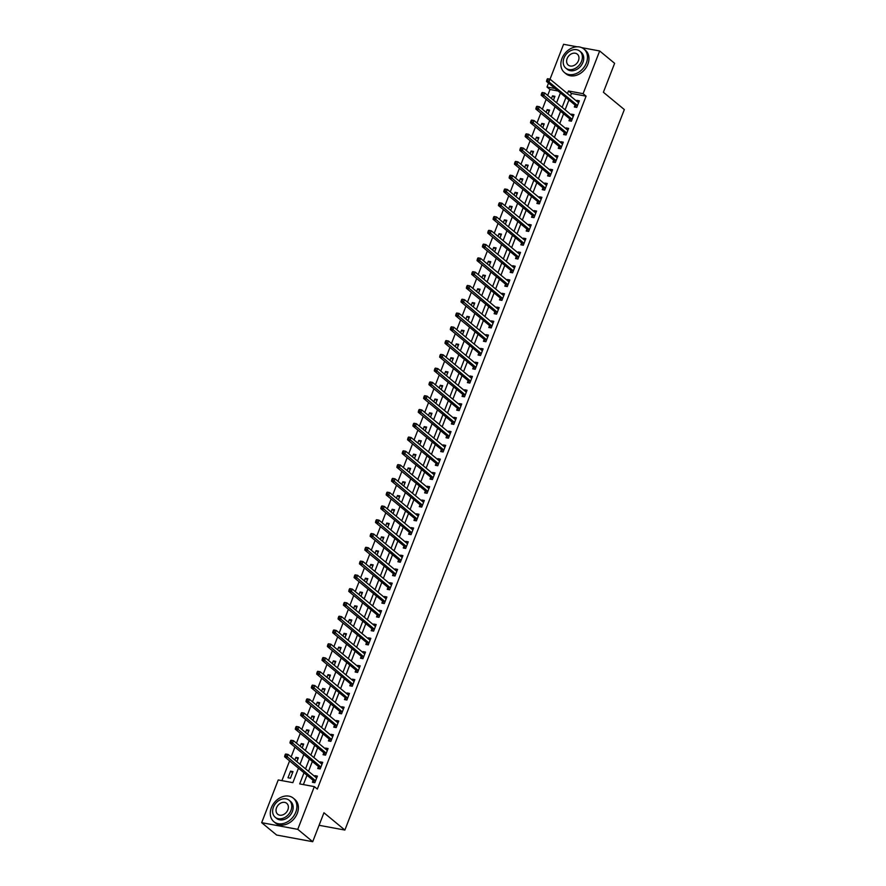 <?xml version="1.0" encoding="UTF-8"?>
<svg xmlns="http://www.w3.org/2000/svg" width="886" height="886" viewBox="0 0 886 886"><rect width="100%" height="100%" fill="white"/><g stroke="black" fill="none" stroke-linecap="round" stroke-linejoin="round"><path stroke-width="1.33" d="M581.714 47.645L599.667 50.967L614.629 63.327L603.399 92.266L624.331 109.565L344.875 830.06L323.944 812.761L312.714 841.7L276.62 835.033L261.669 822.673L278.237 779.957L292.867 782.659L298.471 768.217M558.036 90.981L549.996 89.497L547.692 95.422M546.164 99.365L542.354 109.211M540.825 113.153L537.005 122.988M535.476 126.931L531.655 136.776M530.127 140.708L526.317 150.554M524.789 154.496L520.968 164.331M519.44 168.274L515.619 178.119M514.09 182.062L510.281 191.897M508.752 195.839L504.931 205.674M503.403 209.617L499.582 219.462M498.054 223.405L494.244 233.239M492.716 237.182L488.895 247.028M487.366 250.959L483.546 260.805M482.017 264.748L478.207 274.582M476.679 278.525L472.858 288.371M471.33 292.314L467.509 302.148M465.981 306.091L462.171 315.925M460.642 319.868L456.822 329.714M455.293 333.657L451.472 343.491M449.944 347.434L446.134 357.268M444.606 361.211L440.785 371.057M439.257 375L435.436 384.834M433.907 388.777L430.098 398.622M428.569 402.565L424.748 412.4M423.22 416.342L419.399 426.177M417.871 430.12L414.061 439.965M412.533 443.908L408.712 453.743M407.183 457.685L403.363 467.52M401.834 471.463L398.024 481.308M396.496 485.251L392.675 495.086M391.147 499.028L387.326 508.874M385.798 512.806L381.988 522.651M380.459 526.594L376.639 536.429M375.11 540.371L371.289 550.217M369.761 554.16L365.951 563.994M364.423 567.937L360.602 577.772M359.074 581.714L355.253 591.56M353.724 595.503L349.915 605.337M348.386 609.28L344.565 619.126M343.037 623.057L339.227 632.903M337.688 636.846L333.878 646.68M332.35 650.623L328.529 660.469M327 664.411L323.191 674.246M321.651 678.189L317.841 688.023M316.313 691.966L312.492 701.812M310.964 705.754L307.154 715.589M305.615 719.532L301.805 729.377M300.276 733.309L296.456 743.155M294.927 747.097L291.117 756.932M289.589 760.875L281.925 780.632M549.996 89.497L547.005 87.027L548.523 83.118M547.238 79.031L546.806 80.139L547.781 80.316L547.603 78.71L550.04 79.164L563.574 44.3L577.107 46.803M290.442 778.218L293 771.606L290.564 771.152L287.994 777.764L290.442 778.218M296.854 761.683L298.349 757.818L295.913 757.375L294.872 760.044M302.192 747.895L303.699 744.041L301.251 743.587L300.221 746.267M307.542 734.117L309.037 730.263L306.6 729.809L305.559 732.478M312.891 720.329L314.386 716.475L311.95 716.021L310.908 718.701M318.229 706.552L319.735 702.698L317.288 702.244L316.258 704.913M323.578 692.774L325.073 688.909L322.637 688.466L321.596 691.135M328.927 678.986L330.423 675.132L327.986 674.678L326.945 677.358M334.266 665.209L335.772 661.355L333.324 660.901L332.294 663.57M339.615 651.432L341.11 647.566L338.673 647.123L337.632 649.792M344.964 637.643L346.459 633.789L344.023 633.335L342.982 636.015M350.302 623.866L351.808 620.012L349.361 619.558L348.331 622.227M355.651 610.089L357.147 606.223L354.71 605.78L353.669 608.449M361.001 596.3L362.496 592.446L360.059 591.992L359.018 594.661M366.339 582.523L367.834 578.658L365.397 578.215L364.367 580.884M371.688 568.734L373.183 564.88L370.747 564.426L369.706 567.106M377.037 554.957L378.532 551.103L376.096 550.649L375.055 553.318M382.375 541.18L383.871 537.315L381.434 536.872L380.404 539.541M387.725 527.391L389.22 523.537L386.783 523.083L385.742 525.763M393.074 513.614L394.569 509.76L392.133 509.306L391.091 511.975M398.412 499.837L399.907 495.972L397.471 495.529L396.441 498.198M403.761 486.049L405.256 482.194L402.82 481.74L401.779 484.409M409.11 472.271L410.606 468.406L408.169 467.963L407.128 470.632M414.449 458.483L415.944 454.629L413.507 454.175L412.477 456.855M419.798 444.706L421.293 440.851L418.856 440.397L417.815 443.066M425.147 430.928L426.642 427.063L424.206 426.62L423.165 429.289M430.485 417.14L431.98 413.286L429.544 412.832L428.514 415.512M435.834 403.363L437.33 399.508L434.893 399.054L433.852 401.723M441.184 389.585L442.679 385.72L440.242 385.277L439.201 387.946M446.522 375.797L448.017 371.943L445.58 371.489L444.55 374.158M451.871 362.02L453.366 358.165L450.93 357.711L449.889 360.38M457.22 348.231L458.715 344.377L456.268 343.923L455.238 346.603M462.558 334.454L464.054 330.6L461.617 330.146L460.587 332.815M467.908 320.677L469.403 316.811L466.966 316.368L465.925 319.038M473.257 306.888L474.752 303.034L472.304 302.58L471.274 305.26M478.595 293.111L480.09 289.257L477.654 288.803L476.624 291.472M483.944 279.334L485.439 275.468L483.003 275.025L481.962 277.695M489.293 265.545L490.789 261.691L488.341 261.237L487.311 263.917M494.632 251.768L496.127 247.914L493.69 247.46L492.66 250.129M499.981 237.98L501.476 234.125L499.039 233.671L497.998 236.352M505.33 224.202L506.825 220.348L504.378 219.894L503.348 222.563M510.668 210.425L512.163 206.56L509.727 206.117L508.697 208.786M516.017 196.637L517.513 192.783L515.076 192.328L514.035 195.009M521.367 182.859L522.862 179.005L520.414 178.551L519.384 181.22M526.705 169.082L528.2 165.217L525.763 164.774L524.722 167.443M532.054 155.294L533.549 151.44L531.113 150.985L530.072 153.666M537.403 141.516L538.898 137.662L536.451 137.208L535.421 139.877M542.741 127.728L544.237 123.874L541.8 123.431L540.759 126.1M548.091 113.951L549.586 110.097L547.149 109.642L546.108 112.312M553.429 100.173L554.935 96.308L552.487 95.865L551.457 98.534M304.009 772.802L299.701 783.911L314.331 786.624L317.321 789.094L586.089 96.164L571.459 93.462L570.462 96.042M568.923 99.985L565.113 109.82M563.585 113.762L559.764 123.608M558.235 127.54L554.426 137.385M552.886 141.328L549.076 151.163M547.548 155.105L543.727 164.951M542.199 168.894L538.389 178.728M536.861 182.671L533.04 192.506M531.511 196.448L527.691 206.294M526.162 210.237L522.352 220.071M520.824 224.014L517.003 233.86M515.475 237.791L511.654 247.637M510.126 251.58L506.316 261.414M504.787 265.357L500.967 275.203M499.438 279.145L495.617 288.98M494.089 292.923L490.279 302.757M488.751 306.7L484.93 316.546M483.402 320.488L479.581 330.323M478.052 334.266L474.243 344.1M472.714 348.043L468.893 357.889M467.365 361.831L463.544 371.666M462.016 375.609L458.206 385.454M456.678 389.397L452.857 399.232M451.328 403.174L447.508 413.009M445.979 416.952L442.169 426.797M440.641 430.74L436.82 440.575M435.292 444.517L431.471 454.352M429.943 458.295L426.133 468.14M424.604 472.083L420.784 481.918M419.255 485.86L415.434 495.706M413.906 499.638L410.096 509.483M408.568 513.426L404.747 523.261M403.219 527.203L399.398 537.049M397.869 540.992L394.06 550.826M392.531 554.769L388.71 564.603M387.182 568.546L383.361 578.392M381.833 582.335L378.023 592.169M376.495 596.112L372.674 605.958M371.145 609.889L367.325 619.735M365.796 623.678L361.986 633.512M360.458 637.455L356.637 647.301M355.109 651.243L351.288 661.078M349.76 665.021L345.95 674.855M344.421 678.798L340.601 688.643M339.072 692.586L335.251 702.421M333.723 706.363L329.913 716.209M328.385 720.141L324.564 729.986M323.036 733.929L319.215 743.764M317.686 747.706L313.877 757.552M312.348 761.495L308.527 771.329M306.999 775.272L303.389 784.597M313.079 780.477L312.393 782.272L314.829 782.726L317.387 776.103L314.951 775.66L314.663 776.402M318.428 766.7L317.731 768.494L320.167 768.937L322.737 762.325L320.3 761.871L320.012 762.625M323.778 752.912L323.08 754.706L325.516 755.16L328.086 748.548L325.649 748.094L325.35 748.836M329.116 739.134L328.429 740.929L330.866 741.383L333.424 734.76L330.987 734.317L330.7 735.059M334.465 725.357L333.767 727.151L336.204 727.594L338.773 720.982L336.337 720.528L336.049 721.27M339.814 711.569L339.116 713.363L341.553 713.817L344.122 707.205L341.686 706.751L341.387 707.493M345.152 697.791L344.466 699.586L346.902 700.029L349.461 693.417L347.024 692.963L346.736 693.716M350.502 684.003L349.804 685.797L352.24 686.251L354.81 679.64L352.373 679.185L352.085 679.927M355.851 670.226L355.153 672.02L357.59 672.474L360.159 665.851L357.722 665.408L357.423 666.15M361.189 656.448L360.491 658.243L362.939 658.686L365.497 652.074L363.061 651.62L362.773 652.373M366.538 642.66L365.84 644.454L368.277 644.908L370.846 638.297L368.41 637.842L368.122 638.584M371.887 628.883L371.19 630.677L373.626 631.131L376.196 624.508L373.748 624.065L373.46 624.807M377.226 615.105L376.528 616.9L378.975 617.343L381.534 610.731L379.097 610.277L378.809 611.019M382.575 601.317L381.877 603.111L384.314 603.565L386.883 596.954L384.446 596.5L384.159 597.242M387.924 587.54L387.226 589.334L389.663 589.777L392.232 583.165L389.785 582.711L389.497 583.464M393.262 573.751L392.564 575.546L395.012 576L397.57 569.388L395.134 568.934L394.846 569.676M398.611 559.974L397.914 561.768L400.35 562.222L402.92 555.6L400.483 555.157L400.195 555.899M403.961 546.197L403.263 547.991L405.699 548.434L408.269 541.822L405.821 541.368L405.533 542.121M409.299 532.408L408.601 534.203L411.049 534.657L413.607 528.045L411.17 527.591L410.882 528.333M414.648 518.631L413.95 520.425L416.387 520.879L418.956 514.257L416.52 513.814L416.232 514.556M419.997 504.854L419.3 506.648L421.736 507.091L424.305 500.479L421.858 500.025L421.57 500.767M425.335 491.065L424.638 492.86L427.085 493.314L429.644 486.702L427.207 486.248L426.919 486.99M430.685 477.288L429.987 479.082L432.423 479.525L434.993 472.914L432.556 472.471L432.268 473.213M436.034 463.511L435.336 465.294L437.773 465.748L440.342 459.136L437.894 458.682L437.606 459.424M441.372 449.723L440.674 451.517L443.122 451.971L445.68 445.348L443.244 444.905L442.956 445.647M446.721 435.945L446.023 437.739L448.46 438.182L451.029 431.571L448.593 431.117L448.305 431.87M452.07 422.157L451.373 423.951L453.809 424.405L456.379 417.793L453.931 417.339L453.643 418.081M457.409 408.38L456.711 410.174L459.158 410.628L461.717 404.005L459.28 403.562L458.992 404.304M462.758 394.602L462.06 396.396L464.497 396.839L467.066 390.228L464.629 389.774L464.342 390.516M468.107 380.814L467.409 382.608L469.846 383.062L472.415 376.45L469.968 375.996L469.68 376.738M473.445 367.037L472.747 368.831L475.195 369.285L477.753 362.662L475.317 362.219L475.029 362.961M478.794 353.259L478.097 355.042L480.533 355.496L483.103 348.885L480.666 348.431L480.378 349.173M484.133 339.471L483.446 341.265L485.882 341.719L488.452 335.096L486.004 334.653L485.716 335.395M489.482 325.694L488.784 327.488L491.232 327.931L493.79 321.319L491.353 320.865L491.065 321.618M494.831 311.905L494.133 313.699L496.57 314.153L499.139 307.542L496.703 307.088L496.415 307.83M500.169 298.128L499.482 299.922L501.919 300.376L504.488 293.753L502.041 293.31L501.753 294.052M505.518 284.351L504.821 286.145L507.268 286.588L509.827 279.976L507.39 279.522L507.102 280.275M510.868 270.562L510.17 272.356L512.606 272.81L515.176 266.199L512.739 265.745L512.451 266.487M516.206 256.785L515.519 258.579L517.956 259.033L520.525 252.41L518.077 251.967L517.789 252.709M521.555 243.008L520.857 244.802L523.305 245.245L525.863 238.633L523.427 238.179L523.139 238.921M526.904 229.219L526.206 231.013L528.643 231.467L531.212 224.856L528.776 224.402L528.488 225.144M532.242 215.442L531.556 217.236L533.992 217.679L536.562 211.067L534.114 210.613L533.826 211.366M537.592 201.654L536.894 203.448L539.33 203.902L541.9 197.29L539.463 196.836L539.175 197.578M542.941 187.876L542.243 189.67L544.68 190.125L547.249 183.502L544.812 183.059L544.525 183.801M548.279 174.099L547.592 175.893L550.029 176.336L552.587 169.724L550.151 169.27L549.863 170.023M553.628 160.311L552.93 162.105L555.367 162.559L557.936 155.947L555.5 155.493L555.212 156.235M558.977 146.533L558.28 148.327L560.716 148.782L563.286 142.159L560.849 141.716L560.561 142.458M564.316 132.756L563.629 134.55L566.065 134.993L568.624 128.381L566.187 127.927L565.899 128.669M569.665 118.968L568.967 120.762L571.404 121.216L573.973 114.604L571.536 114.15L571.248 114.892M575.014 105.19L574.316 106.984L576.753 107.427L579.322 100.816L576.886 100.362L576.598 101.115M319.082 825.298L344.875 830.06M312.714 841.7L297.762 829.34L261.669 822.673M599.667 50.967L583.099 93.683L568.469 90.981L567.461 93.573M586.089 96.164L583.099 93.683M314.331 786.624L297.762 829.34M565.933 97.515L562.123 107.35M560.594 111.293L556.773 121.127M555.245 125.07L551.424 134.916M549.896 138.858L546.086 148.693M544.558 152.636L540.737 162.47M539.209 166.413L535.399 176.259M533.859 180.201L530.049 190.036M528.521 193.979L524.7 203.824M523.172 207.756L519.362 217.602M517.823 221.544L514.013 231.379M512.485 235.322L508.664 245.167M507.135 249.11L503.326 258.945M501.797 262.887L497.976 272.722M496.448 276.665L492.627 286.51M491.099 290.453L487.289 300.288M485.761 304.23L481.94 314.076M480.411 318.008L476.59 327.853M475.062 331.796L471.252 341.631M469.724 345.573L465.903 355.419M464.375 359.362L460.554 369.196M459.026 373.139L455.216 382.974M453.687 386.916L449.866 396.762M448.338 400.705L444.517 410.539M442.989 414.482L439.179 424.328M437.651 428.259L433.83 438.105M432.302 442.048L428.481 451.882M426.952 455.825L423.143 465.671M421.614 469.613L417.793 479.448M416.265 483.391L412.444 493.225M410.916 497.168L407.106 507.013M405.578 510.956L401.757 520.791M400.228 524.733L396.407 534.579M394.879 538.511L391.069 548.356M389.541 552.299L385.72 562.134M384.192 566.076L380.371 575.922M378.843 579.865L375.033 589.699M373.504 593.642L369.683 603.477M368.155 607.419L364.334 617.265M362.806 621.208L358.996 631.042M357.468 634.985L353.647 644.82M352.119 648.762L348.298 658.608M346.769 662.551L342.96 672.385M341.431 676.328L337.61 686.174M336.082 690.116L332.261 699.951M330.733 703.894L326.923 713.728M325.395 717.671L321.574 727.517M320.045 731.459L316.224 741.294M314.696 745.237L310.886 755.071M309.358 759.014L305.537 768.86M555.046 88.511L547.005 87.027M300 764.275L303.809 754.44M305.338 750.497L309.159 740.652M310.687 736.72L314.508 726.874M316.036 722.932L319.846 713.097M321.374 709.154L325.195 699.309M326.724 695.366L330.544 685.531M332.073 681.589L335.883 671.754M337.411 667.811L341.232 657.966M342.76 654.023L346.581 644.188M348.109 640.246L351.919 630.4M353.448 626.468L357.268 616.623M358.797 612.68L362.618 602.845M364.146 598.903L367.956 589.057M369.484 585.114L373.305 575.28M374.833 571.337L378.654 561.502M380.183 557.56L383.992 547.714M385.521 543.771L389.342 533.937M390.87 529.994L394.691 520.148M396.219 516.217L400.029 506.371M401.557 502.428L405.378 492.594M406.907 488.651L410.727 478.805M412.256 474.863L416.066 465.028M417.594 461.085L421.415 451.251M422.943 447.308L426.764 437.462M428.292 433.52L432.102 423.685M433.631 419.742L437.451 409.908M438.98 405.965L442.801 396.12M444.329 392.177L448.139 382.342M449.667 378.4L453.488 368.554M455.016 364.611L458.837 354.777M460.366 350.834L464.175 340.999M465.704 337.057L469.525 327.211M471.053 323.268L474.863 313.434M476.402 309.491L480.212 299.656M481.74 295.714L485.561 285.868M487.09 281.925L490.899 272.091M492.439 268.148L496.249 258.302M497.777 254.371L501.598 244.525M503.126 240.582L506.936 230.748M508.464 226.805L512.285 216.959M513.814 213.017L517.634 203.182M519.163 199.239L522.973 189.405M524.501 185.462L528.322 175.616M529.85 171.674L533.671 161.839M535.199 157.896L539.009 148.051M540.538 144.119L544.358 134.273M545.887 130.331L549.708 120.496M551.236 116.553L555.046 106.708M556.574 102.765L560.395 92.93M571.459 93.462L568.469 90.981M316.933 777.288L314.951 775.66M292.546 772.791L290.564 771.152M554.47 97.493L552.487 95.865M549.121 111.282L547.149 109.642M543.782 125.059L541.8 123.431M538.433 138.847L536.451 137.208M533.084 152.625L531.113 150.985M527.746 166.402L525.763 164.774M522.397 180.19L520.414 178.551M517.047 193.968L515.076 192.328M511.709 207.745L509.727 206.117M506.36 221.533L504.378 219.894M501.011 235.311L499.039 233.671M495.673 249.099L493.69 247.46M490.323 262.876L488.341 261.237M484.985 276.654L483.003 275.025M479.636 290.442L477.654 288.803M474.287 304.219L472.304 302.58M468.949 317.996L466.966 316.368M463.599 331.785L461.617 330.146M458.25 345.562L456.268 343.923M452.912 359.351L450.93 357.711M447.563 373.128L445.58 371.489M442.214 386.905L440.242 385.277M436.876 400.693L434.893 399.054M431.526 414.471L429.544 412.832M426.177 428.248L424.206 426.62M420.839 442.036L418.856 440.397M415.49 455.814L413.507 454.175M410.14 469.602L408.169 467.963M404.802 483.379L402.82 481.74M399.453 497.157L397.471 495.529M394.104 510.945L392.133 509.306M388.766 524.722L386.783 523.083M383.416 538.5L381.434 536.872M378.067 552.288L376.096 550.649M372.729 566.065L370.747 564.426M367.38 579.843L365.397 578.215M362.031 593.631L360.059 591.992M356.693 607.408L354.71 605.78M351.343 621.197L349.361 619.558M345.994 634.974L344.023 633.335M340.656 648.751L338.673 647.123M335.307 662.54L333.324 660.901M329.957 676.317L327.986 674.678M324.619 690.094L322.637 688.466M319.27 703.883L317.288 702.244M313.921 717.66L311.95 716.021M308.583 731.448L306.6 729.809M303.233 745.226L301.251 743.587M297.884 759.003L295.913 757.375M322.282 763.51L320.3 761.871M327.621 749.733L325.649 748.094M332.97 735.945L330.987 734.317M338.319 722.168L336.337 720.528M343.657 708.39L341.686 706.751M349.006 694.602L347.024 692.963M354.356 680.825L352.373 679.185M359.694 667.036L357.722 665.408M365.043 653.259L363.061 651.62M370.392 639.482L368.41 637.842M375.73 625.693L373.748 624.065M381.08 611.916L379.097 610.277M386.429 598.139L384.446 596.5M391.767 584.35L389.785 582.711M397.116 570.573L395.134 568.934M402.454 556.785L400.483 555.157M407.804 543.007L405.821 541.368M413.153 529.23L411.17 527.591M418.491 515.442L416.52 513.814M423.84 501.664L421.858 500.025M429.189 487.887L427.207 486.248M434.528 474.099L432.556 472.471M439.877 460.321L437.894 458.682M445.226 446.533L443.244 444.905M450.564 432.756L448.593 431.117M455.913 418.978L453.931 417.339M461.263 405.19L459.28 403.562M466.601 391.413L464.629 389.774M471.95 377.635L469.968 375.996M477.299 363.847L475.317 362.219M482.637 350.07L480.666 348.431M487.987 336.292L486.004 334.653M493.336 322.504L491.353 320.865M498.674 308.727L496.703 307.088M504.023 294.938L502.041 293.31M509.372 281.161L507.39 279.522M514.711 267.384L512.739 265.745M520.06 253.595L518.077 251.967M525.409 239.818L523.427 238.179M530.747 226.041L528.776 224.402M536.096 212.252L534.114 210.613M541.446 198.475L539.463 196.836M546.784 184.687L544.812 183.059M552.133 170.909L550.151 169.27M557.482 157.132L555.5 155.493M562.82 143.344L560.849 141.716M568.17 129.566L566.187 127.927M573.519 115.789L571.536 114.15M578.857 102.001L576.886 100.362M316.08 777.565L316.789 777.664M285.303 754.329L284.882 755.426L285.857 755.603L285.669 754.008L288.116 754.451L316.346 777.786A1.218 0.709 100.5 0 0 316.601 777.897L316.701 777.897M286.278 754.507L288.116 754.451L287.042 757.209L284.605 756.766L312.836 780.09A1.218 0.709 100.5 0 1 313.024 780.356L314.032 782.571M315.527 780.931L315.471 780.81A1.218 0.709 100.5 0 0 315.272 780.544L285.857 755.603M284.882 755.426L284.605 756.766M321.43 763.787L322.139 763.876M290.652 740.541L290.22 741.648L291.195 741.826L291.018 740.22L293.454 740.674L321.696 764.009A1.218 0.709 100.5 0 0 321.939 764.109L322.039 764.12M291.627 740.718L293.454 740.674L292.391 743.432L289.955 742.977L318.185 766.312A1.218 0.709 100.5 0 1 318.373 766.578L319.381 768.793M320.865 767.143L320.81 767.032A1.218 0.709 100.5 0 0 320.621 766.767L291.195 741.826M290.22 741.648L289.955 742.977M326.768 750.01L327.477 750.099M296.002 726.764L295.57 727.86L296.544 728.048L296.367 726.442L298.803 726.897L327.034 750.232A1.218 0.709 100.5 0 0 327.244 750.32L327.388 750.342M296.976 726.941L298.803 726.897L297.729 729.654L295.293 729.2L323.523 752.535A1.218 0.709 100.5 0 1 323.722 752.801L324.73 755.016M326.214 753.366L326.159 753.244A1.218 0.709 100.5 0 0 325.97 752.978L296.544 728.048M295.57 727.86L295.293 729.2M332.117 736.222L332.826 736.321M301.34 712.975L300.919 714.083L301.893 714.26L301.705 712.665L304.153 713.108L332.383 736.443A1.218 0.709 100.5 0 0 332.638 736.554L332.737 736.554M302.314 713.164L304.153 713.108L303.078 715.866L300.642 715.412L328.872 738.747A1.218 0.709 100.5 0 1 329.06 739.013L330.068 741.228M331.563 739.588L331.508 739.467A1.218 0.709 100.5 0 0 331.309 739.201L301.893 714.26M300.919 714.083L300.642 715.412M337.466 722.444L338.175 722.533M306.689 699.198L306.257 700.305L307.232 700.483L307.054 698.877L309.491 699.331L337.732 722.666A1.218 0.709 100.5 0 0 337.931 722.766L338.075 722.777M307.663 699.375L309.491 699.331L308.428 702.089L305.991 701.634L334.221 724.969A1.218 0.709 100.5 0 1 334.41 725.235L335.417 727.45M336.901 725.8L336.846 725.689A1.218 0.709 100.5 0 0 336.658 725.424L307.232 700.483M306.257 700.305L305.991 701.634M271.393 807.667A15.272 11.795 -50.4 0 0 273.852 821.687A15.272 11.795 -50.4 0 0 295.78 812.174A15.272 11.795 -50.4 0 0 293.31 798.142A15.272 11.795 -50.4 0 0 271.393 807.667M273.852 821.687L275.347 822.928A15.272 11.795 -50.4 0 0 297.275 813.403A15.272 11.795 -50.4 0 0 294.805 799.382L293.31 798.142M289.213 800.302L290.586 801.442A10.997 8.495 129.6 0 1 292.369 811.543A10.997 8.495 129.6 0 1 276.576 818.387L275.203 817.257A10.997 8.495 -50.4 0 0 290.985 810.402A10.997 8.495 -50.4 0 0 289.213 800.302A10.997 8.495 -50.4 0 0 273.431 807.157A10.997 8.495 -50.4 0 0 275.203 817.257M287.861 809.826A7.088 5.471 -50.4 0 0 286.721 803.314A7.088 5.471 -50.4 0 0 276.554 807.733A7.088 5.471 -50.4 0 0 277.695 814.245A7.088 5.471 -50.4 0 0 287.861 809.826M561.968 58.509A15.272 11.795 -50.4 0 0 564.437 72.53A15.272 11.795 -50.4 0 0 586.355 63.006A15.272 11.795 -50.4 0 0 583.896 48.985A15.272 11.795 -50.4 0 0 561.968 58.509M564.437 72.53L565.933 73.759A15.272 11.795 -50.4 0 0 587.85 64.246A15.272 11.795 -50.4 0 0 585.391 50.225L583.896 48.985M579.787 51.144L581.172 52.285A10.997 8.495 129.6 0 1 582.944 62.385A10.997 8.495 129.6 0 1 567.162 69.23L565.789 68.1A10.997 8.495 -50.4 0 0 581.57 61.245A10.997 8.495 -50.4 0 0 579.787 51.144A10.997 8.495 -50.4 0 0 564.005 58A10.997 8.495 -50.4 0 0 565.789 68.1M578.447 60.669A7.088 5.471 -50.4 0 0 577.307 54.157A7.088 5.471 -50.4 0 0 567.129 58.576A7.088 5.471 -50.4 0 0 568.269 65.088A7.088 5.471 -50.4 0 0 578.447 60.669M342.804 708.667L343.513 708.756M312.038 685.421L311.606 686.517L312.581 686.694L312.404 685.1L314.84 685.554L343.07 708.878A1.218 0.709 100.5 0 0 343.325 708.988L343.425 708.988M313.013 685.598L314.84 685.554L313.766 688.3L311.329 687.857L339.56 711.192A1.218 0.709 100.5 0 1 339.759 711.447L340.767 713.673M342.251 712.023L342.195 711.901A1.218 0.709 100.5 0 0 342.007 711.635L312.581 686.694M311.606 686.517L311.329 687.857M348.154 694.879L348.862 694.967M317.376 671.632L316.955 672.74L317.93 672.917L317.742 671.311L320.189 671.765L348.42 695.1A1.218 0.709 100.5 0 0 348.674 695.211L348.774 695.211M318.351 671.821L320.189 671.765L319.115 674.523L316.679 674.069L344.909 697.404A1.218 0.709 100.5 0 1 345.097 697.67L346.105 699.885M347.6 698.246L347.545 698.124A1.218 0.709 100.5 0 0 347.345 697.858L317.93 672.917M316.955 672.74L316.679 674.069M353.503 681.101L354.212 681.19M322.725 657.855L322.294 658.951L323.268 659.14L323.091 657.534L325.527 657.988L353.758 681.323A1.218 0.709 100.5 0 0 354.012 681.423L354.112 681.434M323.7 658.032L325.527 657.988L324.464 660.746L322.028 660.292L350.258 683.627A1.218 0.709 100.5 0 1 350.446 683.892L351.454 686.107M352.938 684.457L352.883 684.335A1.218 0.709 100.5 0 0 352.694 684.081L323.268 659.14M322.294 658.951L322.028 660.292M358.841 667.313L359.55 667.413M328.075 644.078L327.643 645.174L328.617 645.351L328.44 643.757L330.877 644.2L359.107 667.535A1.218 0.709 100.5 0 0 359.362 667.645L359.461 667.645M329.049 644.255L330.877 644.2L329.802 646.957L327.366 646.514L355.596 669.838A1.218 0.709 100.5 0 1 355.795 670.104L356.803 672.33M358.287 670.68L358.232 670.558A1.218 0.709 100.5 0 0 358.044 670.292L328.617 645.351M327.643 645.174L327.366 646.514M364.19 653.536L364.899 653.624M333.413 630.289L332.992 631.397L333.967 631.574L333.778 629.968L336.226 630.422L364.456 653.757A1.218 0.709 100.5 0 0 364.711 653.857L364.81 653.868M334.387 630.467L336.226 630.422L335.152 633.18L332.715 632.726L360.945 656.061A1.218 0.709 100.5 0 1 361.134 656.327L362.141 658.542M363.637 656.891L363.581 656.781A1.218 0.709 100.5 0 0 363.382 656.515L333.967 631.574M332.992 631.397L332.715 632.726M369.54 639.758L370.248 639.847M338.762 616.512L338.33 617.608L339.305 617.797L339.128 616.191L341.564 616.645L369.794 639.98A1.218 0.709 100.5 0 0 370.049 640.08L370.149 640.091M339.737 616.689L341.564 616.645L340.501 619.403L338.064 618.949L366.295 642.284A1.218 0.709 100.5 0 1 366.483 642.549L367.491 644.764M368.975 643.114L368.919 642.992A1.218 0.709 100.5 0 0 368.731 642.727L339.305 617.797M338.33 617.608L338.064 618.949M374.878 625.97L375.586 626.07M344.111 602.724L343.679 603.831L344.654 604.008L344.477 602.414L346.913 602.857L375.143 626.192A1.218 0.709 100.5 0 0 375.398 626.302L375.498 626.302M345.086 602.912L346.913 602.857L345.839 605.614L343.403 605.16L371.633 628.495A1.218 0.709 100.5 0 1 371.832 628.761L372.84 630.976M374.324 629.337L374.269 629.215A1.218 0.709 100.5 0 0 374.08 628.949L344.654 604.008M343.679 603.831L343.403 605.16M380.227 612.193L380.936 612.281M349.449 588.946L349.029 590.054L350.003 590.231L349.815 588.625L352.263 589.079L380.493 612.414A1.218 0.709 100.5 0 0 380.747 612.514L380.847 612.525M350.424 589.124L352.263 589.079L351.188 591.837L348.752 591.383L376.982 614.718A1.218 0.709 100.5 0 1 377.17 614.984L378.178 617.199M379.673 615.548L379.618 615.438A1.218 0.709 100.5 0 0 379.418 615.172L350.003 590.231M349.029 590.054L348.752 591.383M385.565 598.415L386.285 598.504M354.799 575.169L354.367 576.265L355.341 576.454L355.164 574.848L357.601 575.302L385.831 598.626A1.218 0.709 100.5 0 0 386.086 598.737L386.185 598.737M355.773 575.346L357.601 575.302L356.537 578.049L354.09 577.606L382.331 600.941A1.218 0.709 100.5 0 1 382.519 601.195L383.527 603.421M385.011 601.771L384.956 601.649A1.218 0.709 100.5 0 0 384.768 601.384L355.341 576.454M354.367 576.265L354.09 577.606M390.914 584.627L391.623 584.727M360.148 561.381L359.716 562.488L360.691 562.665L360.513 561.059L362.95 561.514L391.18 584.849A1.218 0.709 100.5 0 0 391.435 584.959L391.534 584.959M361.123 561.569L362.95 561.514L361.876 564.271L359.439 563.817L387.669 587.152A1.218 0.709 100.5 0 1 387.869 587.418L388.876 589.633M390.361 587.994L390.305 587.872A1.218 0.709 100.5 0 0 390.117 587.606L360.691 562.665M359.716 562.488L359.439 563.817M396.263 570.85L396.972 570.938M365.486 547.603L365.065 548.711L366.04 548.888L365.852 547.282L368.299 547.736L396.529 571.071A1.218 0.709 100.5 0 0 396.784 571.171L396.884 571.182M366.461 547.781L368.299 547.736L367.225 550.494L364.788 550.04L393.019 573.375A1.218 0.709 100.5 0 1 393.207 573.641L394.215 575.856M395.699 574.206L395.654 574.084A1.218 0.709 100.5 0 0 395.455 573.829L366.04 548.888M365.065 548.711L364.788 550.04M401.602 557.072L402.322 557.161M370.835 533.826L370.403 534.923L371.378 535.1L371.201 533.505L373.637 533.948L401.867 557.283A1.218 0.709 100.5 0 0 402.122 557.394L402.222 557.394M371.81 534.003L373.637 533.948L372.574 536.706L370.126 536.263L398.368 559.598A1.218 0.709 100.5 0 1 398.556 559.852L399.564 562.078M401.048 560.428L400.993 560.306A1.218 0.709 100.5 0 0 400.804 560.041L371.378 535.1M370.403 534.923L370.126 536.263M406.951 543.284L407.66 543.373M376.185 520.038L375.753 521.145L376.727 521.322L376.55 519.717L378.986 520.171L407.217 543.506A1.218 0.709 100.5 0 0 407.427 543.605L407.571 543.616M377.159 520.215L378.986 520.171L377.912 522.928L375.476 522.474L403.706 545.809A1.218 0.709 100.5 0 1 403.905 546.075L404.913 548.29M406.397 546.64L406.342 546.529A1.218 0.709 100.5 0 0 406.153 546.263L376.727 521.322M375.753 521.145L375.476 522.474M412.3 529.507L413.009 529.595M381.523 506.26L381.102 507.357L382.076 507.545L381.888 505.939L384.336 506.393L412.566 529.728A1.218 0.709 100.5 0 0 412.821 529.828L412.92 529.839M382.497 506.438L384.336 506.393L383.261 509.151L380.825 508.697L409.055 532.032A1.218 0.709 100.5 0 1 409.243 532.298L410.251 534.513M411.735 532.863L411.691 532.741A1.218 0.709 100.5 0 0 411.492 532.475L382.076 507.545M381.102 507.357L380.825 508.697M417.638 515.718L418.358 515.818M386.872 492.472L386.44 493.58L387.415 493.757L387.237 492.162L389.674 492.605L417.904 515.94A1.218 0.709 100.5 0 0 418.114 516.04L418.258 516.051M387.846 492.66L389.674 492.605L388.611 495.363L386.163 494.92L414.404 518.244A1.218 0.709 100.5 0 1 414.593 518.509L415.6 520.724M417.084 519.085L417.029 518.963A1.218 0.709 100.5 0 0 416.841 518.698L387.415 493.757M386.44 493.58L386.163 494.92M422.987 501.941L423.696 502.03M392.221 478.695L391.789 479.802L392.764 479.979L392.587 478.374L395.023 478.828L423.253 502.163A1.218 0.709 100.5 0 0 423.508 502.262L423.608 502.273M393.196 478.872L395.023 478.828L393.949 481.585L391.512 481.131L419.742 504.466A1.218 0.709 100.5 0 1 419.942 504.732L420.95 506.947M422.434 505.297L422.378 505.186A1.218 0.709 100.5 0 0 422.19 504.92L392.764 479.979M391.789 479.802L391.512 481.131M428.337 488.164L429.045 488.252M397.559 464.917L397.138 466.014L398.113 466.202L397.925 464.596L400.372 465.05L428.602 488.374A1.218 0.709 100.5 0 0 428.857 488.485L428.946 488.496M398.534 465.095L400.372 465.05L399.298 467.797L396.862 467.354L425.092 490.689A1.218 0.709 100.5 0 1 425.28 490.955L426.288 493.17M427.772 491.52L427.728 491.398A1.218 0.709 100.5 0 0 427.528 491.132L398.113 466.202M397.138 466.014L396.862 467.354M433.675 474.375L434.395 474.475M402.909 451.129L402.477 452.237L403.451 452.414L403.274 450.819L405.71 451.262L433.941 474.597A1.218 0.709 100.5 0 0 434.195 474.708L434.295 474.708M403.883 451.317L405.71 451.262L404.647 454.02L402.2 453.566L430.441 476.901A1.218 0.709 100.5 0 1 430.629 477.166L431.637 479.381M433.121 477.742L433.066 477.62A1.218 0.709 100.5 0 0 432.877 477.355L403.451 452.414M402.477 452.237L402.2 453.566M439.024 460.598L439.733 460.687M408.258 437.352L407.826 438.459L408.8 438.636L408.623 437.031L411.06 437.485L439.29 460.82A1.218 0.709 100.5 0 0 439.545 460.919L439.644 460.93M409.232 437.529L411.06 437.485L409.985 440.242L407.549 439.788L435.779 463.123A1.218 0.709 100.5 0 1 435.978 463.389L436.986 465.604M438.47 463.954L438.415 463.832A1.218 0.709 100.5 0 0 438.227 463.577L408.8 438.636M407.826 438.459L407.549 439.788M444.373 446.821L445.082 446.909M413.596 423.574L413.175 424.671L414.15 424.848L413.961 423.253L416.398 423.696L444.639 447.031A1.218 0.709 100.5 0 0 444.894 447.142L444.982 447.142M414.57 423.752L416.398 423.696L415.335 426.454L412.898 426.011L441.128 449.346A1.218 0.709 100.5 0 1 441.317 449.601L442.324 451.827M443.808 450.177L443.764 450.055A1.218 0.709 100.5 0 0 443.565 449.789L414.15 424.848M413.175 424.671L412.898 426.011M449.711 433.032L450.431 433.121M418.945 409.786L418.513 410.894L419.488 411.071L419.311 409.465L421.747 409.919L449.977 433.254A1.218 0.709 100.5 0 0 450.232 433.354L450.332 433.365M419.92 409.974L421.747 409.919L420.684 412.677L418.236 412.223L446.478 435.558A1.218 0.709 100.5 0 1 446.666 435.823L447.674 438.038M449.158 436.388L449.102 436.277A1.218 0.709 100.5 0 0 448.914 436.012L419.488 411.071M418.513 410.894L418.236 412.223M455.061 419.255L455.769 419.344M424.283 396.009L423.862 397.105L424.837 397.293L424.66 395.688L427.096 396.142L455.326 419.477A1.218 0.709 100.5 0 0 455.581 419.576L455.681 419.587M425.269 396.186L427.096 396.142L426.022 398.899L423.586 398.445L451.816 421.78A1.218 0.709 100.5 0 1 452.015 422.046L453.023 424.261M454.507 422.611L454.452 422.489A1.218 0.709 100.5 0 0 454.252 422.223L424.837 397.293M423.862 397.105L423.586 398.445M460.41 405.467L461.119 405.566M429.632 382.22L429.212 383.328L430.186 383.505L429.998 381.91L432.434 382.353L460.676 405.688A1.218 0.709 100.5 0 0 460.93 405.799L461.019 405.799M430.607 382.409L432.434 382.353L431.371 385.111L428.935 384.668L457.165 407.992A1.218 0.709 100.5 0 1 457.353 408.258L458.361 410.473M459.845 408.834L459.801 408.712A1.218 0.709 100.5 0 0 459.601 408.446L430.186 383.505M429.212 383.328L428.935 384.668M465.748 391.69L466.457 391.778M434.982 368.443L434.55 369.551L435.524 369.728L435.347 368.122L437.784 368.576L466.014 391.911A1.218 0.709 100.5 0 0 466.269 392.011L466.368 392.022M435.956 368.62L437.784 368.576L436.72 371.334L434.273 370.88L462.514 394.215A1.218 0.709 100.5 0 1 462.702 394.48L463.71 396.695M465.194 395.045L465.139 394.935A1.218 0.709 100.5 0 0 464.951 394.669L435.524 369.728M434.55 369.551L434.273 370.88M471.097 377.912L471.806 378.001M440.32 354.666L439.899 355.762L440.874 355.95L440.696 354.345L443.133 354.799L471.363 378.123A1.218 0.709 100.5 0 0 471.618 378.233L471.717 378.244M441.306 354.843L443.133 354.799L442.059 357.545L439.622 357.102L467.852 380.437A1.218 0.709 100.5 0 1 468.052 380.703L469.059 382.918M470.544 381.268L470.488 381.146A1.218 0.709 100.5 0 0 470.289 380.88L440.874 355.95M439.899 355.762L439.622 357.102M476.446 364.124L477.155 364.224M445.669 340.877L445.248 341.985L446.223 342.162L446.035 340.567L448.471 341.01L476.712 364.345A1.218 0.709 100.5 0 0 476.967 364.456L477.056 364.456M446.644 341.066L448.471 341.01L447.408 343.768L444.971 343.314L473.202 366.649A1.218 0.709 100.5 0 1 473.39 366.915L474.398 369.13M475.882 367.491L475.837 367.369A1.218 0.709 100.5 0 0 475.638 367.103L446.223 342.162M445.248 341.985L444.971 343.314M481.785 350.347L482.493 350.435M451.018 327.1L450.586 328.208L451.561 328.385L451.384 326.779L453.82 327.233L482.05 350.568A1.218 0.709 100.5 0 0 482.305 350.668L482.405 350.679M451.993 327.277L453.82 327.233L452.757 329.991L450.31 329.537L478.551 352.872A1.218 0.709 100.5 0 1 478.739 353.137L479.747 355.352M481.231 353.702L481.176 353.58A1.218 0.709 100.5 0 0 480.987 353.326L451.561 328.385M450.586 328.208L450.31 329.537M487.134 336.569L487.843 336.658M456.356 313.323L455.936 314.419L456.91 314.596L456.733 313.002L459.169 313.445L487.4 336.78A1.218 0.709 100.5 0 0 487.61 336.879L487.754 336.89M457.342 313.5L459.169 313.445L458.095 316.202L455.659 315.759L483.889 339.094A1.218 0.709 100.5 0 1 484.088 339.349L485.096 341.575M486.58 339.925L486.525 339.803A1.218 0.709 100.5 0 0 486.325 339.537L456.91 314.596M455.936 314.419L455.659 315.759M492.483 322.781L493.192 322.869M461.706 299.534L461.274 300.642L462.259 300.819L462.071 299.213L464.508 299.667L492.749 323.002A1.218 0.709 100.5 0 0 493.004 323.102L493.092 323.113M462.68 299.723L464.508 299.667L463.444 302.425L461.008 301.971L489.238 325.306A1.218 0.709 100.5 0 1 489.426 325.572L490.434 327.787M491.918 326.137L491.863 326.026A1.218 0.709 100.5 0 0 491.675 325.76L462.259 300.819M461.274 300.642L461.008 301.971M497.821 309.004L498.53 309.092M467.055 285.757L466.623 286.854L467.598 287.042L467.42 285.436L469.857 285.89L498.087 309.225A1.218 0.709 100.5 0 0 498.297 309.325L498.441 309.336M468.029 285.934L469.857 285.89L468.794 288.648L466.346 288.194L494.587 311.529A1.218 0.709 100.5 0 1 494.776 311.794L495.783 314.009M497.267 312.359L497.212 312.237A1.218 0.709 100.5 0 0 497.024 311.972L467.598 287.042M466.623 286.854L466.346 288.194M503.17 295.215L503.879 295.315M472.393 271.98L471.972 273.076L472.947 273.253L472.77 271.659L475.206 272.102L503.436 295.437A1.218 0.709 100.5 0 0 503.691 295.547L503.791 295.547M473.379 272.157L475.206 272.102L474.132 274.859L471.695 274.416L499.925 297.74A1.218 0.709 100.5 0 1 500.125 298.006L501.133 300.221M502.617 298.582L502.561 298.46A1.218 0.709 100.5 0 0 502.362 298.194L472.947 273.253M471.972 273.076L471.695 274.416M508.52 281.438L509.228 281.526M477.742 258.191L477.31 259.299L478.296 259.476L478.108 257.87L480.544 258.324L508.785 281.659A1.218 0.709 100.5 0 0 509.04 281.759L509.129 281.77M478.717 258.369L480.544 258.324L479.481 261.082L477.045 260.628L505.275 283.963A1.218 0.709 100.5 0 1 505.463 284.229L506.471 286.444M507.955 284.794L507.899 284.683A1.218 0.709 100.5 0 0 507.711 284.417L478.296 259.476M477.31 259.299L477.045 260.628M513.858 267.661L514.567 267.749M483.091 244.414L482.66 245.511L483.634 245.699L483.457 244.093L485.893 244.547L514.124 267.882A1.218 0.709 100.5 0 0 514.378 267.982L514.478 267.993M484.066 244.591L485.893 244.547L484.83 247.294L482.383 246.851L510.624 270.186A1.218 0.709 100.5 0 1 510.812 270.451L511.82 272.666M513.304 271.016L513.249 270.894A1.218 0.709 100.5 0 0 513.06 270.629L483.634 245.699M482.66 245.511L482.383 246.851M519.207 253.872L519.916 253.972M488.43 230.626L488.009 231.733L488.983 231.91L488.806 230.316L491.243 230.759L519.473 254.094A1.218 0.709 100.5 0 0 519.728 254.204L519.827 254.204M489.404 230.814L491.243 230.759L490.168 233.516L487.732 233.062L515.962 256.397A1.218 0.709 100.5 0 1 516.161 256.663L517.158 258.878M518.653 257.239L518.598 257.117A1.218 0.709 100.5 0 0 518.399 256.851L488.983 231.91M488.009 231.733L487.732 233.062M524.556 240.095L525.265 240.184M493.779 216.849L493.347 217.956L494.333 218.133L494.144 216.527L496.581 216.981L524.822 240.316A1.218 0.709 100.5 0 0 525.077 240.416L525.165 240.427M494.753 217.026L496.581 216.981L495.518 219.739L493.081 219.285L521.311 242.62A1.218 0.709 100.5 0 1 521.5 242.886L522.507 245.101M523.991 243.451L523.936 243.34A1.218 0.709 100.5 0 0 523.748 243.074L494.333 218.133M493.347 217.956L493.081 219.285M529.894 226.318L530.603 226.406M499.128 203.071L498.696 204.168L499.671 204.345L499.494 202.75L501.93 203.204L530.16 226.528A1.218 0.709 100.5 0 0 530.415 226.639L530.515 226.639M500.103 203.248L501.93 203.204L500.867 205.951L498.419 205.508L526.661 228.843A1.218 0.709 100.5 0 1 526.849 229.097L527.857 231.324M529.341 229.673L529.285 229.552A1.218 0.709 100.5 0 0 529.097 229.286L499.671 204.345M498.696 204.168L498.419 205.508M535.244 212.529L535.952 212.618M504.466 189.283L504.045 190.39L505.02 190.568L504.832 188.962L507.279 189.416L535.509 212.751A1.218 0.709 100.5 0 0 535.764 212.85L535.864 212.861M505.441 189.471L507.279 189.416L506.205 192.173L503.769 191.719L531.999 215.054A1.218 0.709 100.5 0 1 532.198 215.32L533.195 217.535M534.69 215.885L534.635 215.774A1.218 0.709 100.5 0 0 534.435 215.508L505.02 190.568M504.045 190.39L503.769 191.719M540.593 198.752L541.302 198.841M509.815 175.506L509.384 176.602L510.369 176.79L510.181 175.184L512.617 175.638L540.859 198.973A1.218 0.709 100.5 0 0 541.113 199.073L541.202 199.084M510.79 175.683L512.617 175.638L511.554 178.396L509.118 177.942L537.348 201.277A1.218 0.709 100.5 0 1 537.536 201.543L538.544 203.758M540.028 202.108L539.973 201.986A1.218 0.709 100.5 0 0 539.784 201.731L510.369 176.79M509.384 176.602L509.118 177.942M545.931 184.964L546.64 185.063M515.165 161.728L514.733 162.825L515.707 163.002L515.53 161.407L517.967 161.85L546.197 185.185A1.218 0.709 100.5 0 0 546.452 185.296L546.551 185.296M516.139 161.905L517.967 161.85L516.903 164.608L514.456 164.165L542.686 187.489A1.218 0.709 100.5 0 1 542.885 187.754L543.893 189.981M545.377 188.33L545.322 188.209A1.218 0.709 100.5 0 0 545.134 187.943L515.707 163.002M514.733 162.825L514.456 164.165M551.28 171.186L551.989 171.275M520.503 147.94L520.082 149.047L521.057 149.225L520.868 147.619L523.316 148.073L551.546 171.408A1.218 0.709 100.5 0 0 551.801 171.507L551.9 171.519M521.477 148.117L523.316 148.073L522.242 150.83L519.805 150.376L548.035 173.711A1.218 0.709 100.5 0 1 548.235 173.977L549.231 176.192M550.727 174.542L550.671 174.431A1.218 0.709 100.5 0 0 550.472 174.165L521.057 149.225M520.082 149.047L519.805 150.376M556.63 157.409L557.338 157.498M525.852 134.163L525.42 135.259L526.406 135.447L526.218 133.841L528.654 134.295L556.895 157.63A1.218 0.709 100.5 0 0 557.15 157.73L557.239 157.741M526.827 134.34L528.654 134.295L527.591 137.053L525.154 136.599L553.385 159.934A1.218 0.709 100.5 0 1 553.573 160.2L554.581 162.415M556.065 160.765L556.009 160.643A1.218 0.709 100.5 0 0 555.821 160.377L526.406 135.447M525.42 135.259L525.154 136.599M561.968 143.621L562.676 143.72M531.201 120.374L530.769 121.482L531.744 121.659L531.567 120.064L534.003 120.507L562.233 143.842A1.218 0.709 100.5 0 0 562.488 143.953L562.588 143.953M532.176 120.562L534.003 120.507L532.929 123.265L530.492 122.811L558.723 146.146A1.218 0.709 100.5 0 1 558.922 146.411L559.93 148.626M561.414 146.987L561.359 146.866A1.218 0.709 100.5 0 0 561.17 146.6L531.744 121.659M530.769 121.482L530.492 122.811M567.317 129.843L568.026 129.932M536.539 106.597L536.119 107.704L537.093 107.882L536.905 106.276L539.352 106.73L567.583 130.065A1.218 0.709 100.5 0 0 567.837 130.164L567.937 130.176M537.514 106.774L539.352 106.73L538.278 109.487L535.842 109.033L564.072 132.368A1.218 0.709 100.5 0 1 564.271 132.634L565.268 134.849M566.763 133.199L566.708 133.088A1.218 0.709 100.5 0 0 566.508 132.822L537.093 107.882M536.119 107.704L535.842 109.033M572.666 116.066L573.375 116.155M541.889 92.82L541.457 93.916L542.431 94.104L542.254 92.498L544.691 92.952L572.932 116.276A1.218 0.709 100.5 0 0 573.187 116.387L573.275 116.387M542.863 92.997L544.691 92.952L543.627 95.699L541.191 95.256L569.421 118.591A1.218 0.709 100.5 0 1 569.609 118.846L570.617 121.072M572.101 119.422L572.046 119.3A1.218 0.709 100.5 0 0 571.858 119.034L542.431 94.104M541.457 93.916L541.191 95.256M578.004 102.278L578.713 102.366M577.45 105.644L577.395 105.523A1.218 0.709 100.5 0 0 577.207 105.257L548.966 81.922L550.04 79.164L578.27 102.499A1.218 0.709 100.5 0 0 578.48 102.599L578.624 102.61M575.966 107.284L574.959 105.069A1.218 0.709 100.5 0 0 574.759 104.803L546.529 81.468L548.966 81.922L547.781 80.316M546.806 80.139L546.529 81.468M550.04 79.164L548.212 79.219M315.471 780.81L313.024 780.356M315.272 780.544L312.836 780.09M320.81 767.032L318.373 766.578M320.621 766.767L318.185 766.312M326.159 753.244L323.722 752.801M325.97 752.978L323.523 752.535M331.508 739.467L329.06 739.013M331.309 739.201L328.872 738.747M336.846 725.689L334.41 725.235M336.658 725.424L334.221 724.969M342.195 711.901L339.759 711.447M342.007 711.635L339.56 711.192M347.545 698.124L345.097 697.67M347.345 697.858L344.909 697.404M352.883 684.335L350.446 683.892M352.694 684.081L350.258 683.627M358.232 670.558L355.795 670.104M358.044 670.292L355.596 669.838M363.581 656.781L361.134 656.327M363.382 656.515L360.945 656.061M368.919 642.992L366.483 642.549M368.731 642.727L366.295 642.284M374.269 629.215L371.832 628.761M374.08 628.949L371.633 628.495M379.618 615.438L377.17 614.984M379.418 615.172L376.982 614.718M384.956 601.649L382.519 601.195M384.768 601.384L382.331 600.941M390.305 587.872L387.869 587.418M390.117 587.606L387.669 587.152M395.654 574.084L393.207 573.641M395.455 573.829L393.019 573.375M400.993 560.306L398.556 559.852M400.804 560.041L398.368 559.598M406.342 546.529L403.905 546.075M406.153 546.263L403.706 545.809M411.691 532.741L409.243 532.298M411.492 532.475L409.055 532.032M417.029 518.963L414.593 518.509M416.841 518.698L414.404 518.244M422.378 505.186L419.942 504.732M422.19 504.92L419.742 504.466M427.728 491.398L425.28 490.955M427.528 491.132L425.092 490.689M433.066 477.62L430.629 477.166M432.877 477.355L430.441 476.901M438.415 463.832L435.978 463.389M438.227 463.577L435.779 463.123M443.764 450.055L441.317 449.601M443.565 449.789L441.128 449.346M449.102 436.277L446.666 435.823M448.914 436.012L446.478 435.558M454.452 422.489L452.015 422.046M454.252 422.223L451.816 421.78M459.801 408.712L457.353 408.258M459.601 408.446L457.165 407.992M465.139 394.935L462.702 394.48M464.951 394.669L462.514 394.215M470.488 381.146L468.052 380.703M470.289 380.88L467.852 380.437M475.837 367.369L473.39 366.915M475.638 367.103L473.202 366.649M481.176 353.58L478.739 353.137M480.987 353.326L478.551 352.872M486.525 339.803L484.088 339.349M486.325 339.537L483.889 339.094M491.863 326.026L489.426 325.572M491.675 325.76L489.238 325.306M497.212 312.237L494.776 311.794M497.024 311.972L494.587 311.529M502.561 298.46L500.125 298.006M502.362 298.194L499.925 297.74M507.899 284.683L505.463 284.229M507.711 284.417L505.275 283.963M513.249 270.894L510.812 270.451M513.06 270.629L510.624 270.186M518.598 257.117L516.161 256.663M518.399 256.851L515.962 256.397M523.936 243.34L521.5 242.886M523.748 243.074L521.311 242.62M529.285 229.552L526.849 229.097M529.097 229.286L526.661 228.843M534.635 215.774L532.198 215.32M534.435 215.508L531.999 215.054M539.973 201.986L537.536 201.543M539.784 201.731L537.348 201.277M545.322 188.209L542.885 187.754M545.134 187.943L542.686 187.489M550.671 174.431L548.235 173.977M550.472 174.165L548.035 173.711M556.009 160.643L553.573 160.2M555.821 160.377L553.385 159.934M561.359 146.866L558.922 146.411M561.17 146.6L558.723 146.146M566.708 133.088L564.271 132.634M566.508 132.822L564.072 132.368M572.046 119.3L569.609 118.846M571.858 119.034L569.421 118.591M577.395 105.523L574.959 105.069M577.207 105.257L574.759 104.803"/></g></svg>
